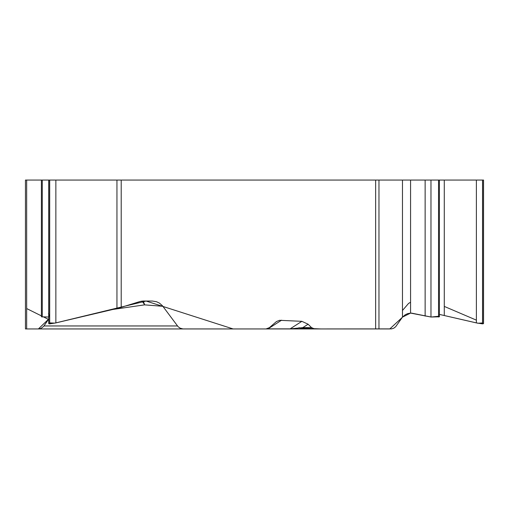 <?xml version="1.0" encoding="UTF-8"?>
<svg xmlns="http://www.w3.org/2000/svg" width="509" height="509" viewBox="0 0 509 509"><rect width="100%" height="100%" fill="white"/><g stroke="black" fill="none" stroke-linecap="round" stroke-linejoin="round"><path stroke-width="0.76" d="M41.401 316.579L41.401 180.059L25.45 180.059L25.45 306.303M44.009 328.941L26.665 328.941L38.379 328.941L48.686 319.073L43.685 326.339L41.127 328.356L38.442 328.941L25.45 328.941L25.45 180.059M25.45 307.334L25.45 301.048M25.45 327.643L25.45 320.193M41.401 180.059L483.55 180.059L483.55 323.4M121.212 180.059L121.212 307.334L140.109 301.487L142.991 301.048L152.376 301.048L156.517 301.722L159.412 303.09L162.396 305.686L178.105 326.702L180.091 328.152L182.954 328.922L266.016 328.941L269.407 327.643L276.489 321.529L279.632 320.307L301.882 321.332L308.117 324.22L311.521 327.618L314.6 328.941L263.611 328.941M402.466 180.059L402.466 317.139L395.684 326.702L393.845 328.152L391.663 328.878L314.6 328.941M48.686 323.622L49.697 323.87L55.863 322.903L116.949 308.486L116.949 180.059M49.697 322.91L54.927 323.113L146.083 301.048L233.122 328.941L389.779 328.941L402.123 317.54M41.401 316.795L48.686 317.024M121.212 307.334L116.949 308.486M299.057 327.643L299.572 328.05L320.874 328.941L385.167 328.941M482.627 322.948L477.964 323.247L439.413 314.409L476.379 322.903L482.538 323.87L483.55 323.622M402.466 317.139L405.17 314.817L407.575 313.652L410.572 313.092L430.97 317.024L439.413 316.795M38.442 328.941L183.45 328.941M86.384 328.941L309.561 328.941M267.053 328.833L268.027 328.859L281.585 320.193M267.798 328.941A5.434 1.317 90 0 0 268.027 328.859L290.111 328.859L301.882 321.332M162.886 306.303L144.594 304.859A11.592 4.886 94.5 0 0 142.819 301.048M112.794 309.466L144.594 304.859A11.592 6.28 81.8 0 0 141.667 301.137M289.882 328.941A5.434 1.317 90 0 0 290.111 328.859L302.804 327.618L308.117 324.22M305.947 328.941A5.434 4.81 -90 0 1 302.804 327.618L311.521 327.618M253.94 328.941L226.499 328.941M169.847 328.941L164.623 328.941M48.47 319.391L43.717 317.024M41.401 315.879L26.665 308.556M48.47 313.372L49.608 317.031M402.441 317.164L410.572 313.092L410.572 180.059M411.425 313.092L431.072 317.031L438.758 316.261M476.379 320.142L444.281 306.412M410.572 302.27L408.644 303.364M408.574 303.409L402.466 310.496M26.665 180.059L26.665 328.941M375.655 328.941L375.655 180.059M49.697 180.059L49.697 323.87M55.863 180.059L55.863 322.903M49.608 180.059L49.608 323.87M42.272 180.059L42.272 317.024M378.97 180.059L378.97 328.941M482.627 180.059L482.627 323.87M482.538 180.059L482.538 323.87M476.379 180.059L476.379 322.903M444.281 180.059L444.281 315.326M438.535 180.059L438.535 317.024M430.97 180.059L430.97 317.024M425.136 180.059L425.136 316.108M43.971 325.957L177.463 325.957M48.686 323.4L48.686 180.059M439.413 316.611L439.413 180.059"/></g></svg>
